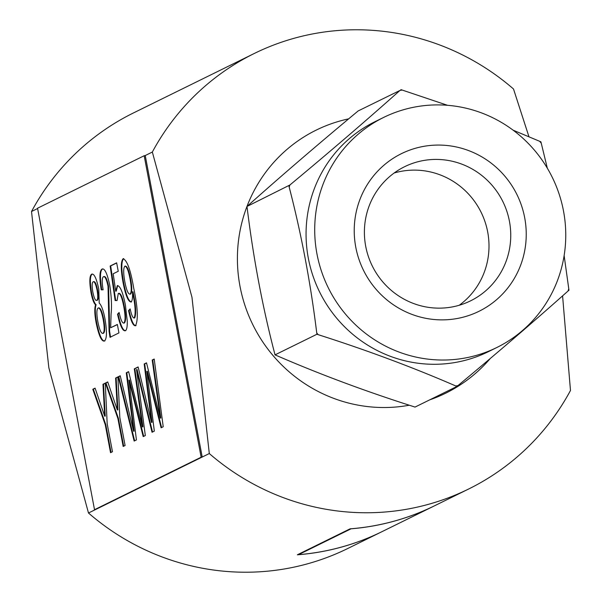 <?xml version="1.0" encoding="UTF-8"?>
<svg xmlns="http://www.w3.org/2000/svg" width="602" height="602" viewBox="0 0 602 602"><rect width="100%" height="100%" fill="white"/><g stroke="black" fill="none" stroke-linecap="round" stroke-linejoin="round"><path stroke-width="0.9" d="M394.152 173.007A74.738 72.797 -116.2 0 1 468.401 193.889A74.738 72.797 -116.2 0 1 484.979 270.268A74.738 72.797 -116.2 0 1 459.243 305.252M368.416 207.999A74.738 72.797 -116.2 0 1 404.567 166.724A74.738 72.797 -116.2 0 1 485.716 178.809A74.738 72.797 -116.2 0 1 506.726 259.567A74.738 72.797 -116.2 0 1 470.576 300.842A74.738 72.797 -116.2 0 1 389.426 288.749A74.738 72.797 -116.2 0 1 368.416 207.999M358.958 202.167A87.847 85.559 -116.2 0 1 468.364 150.485A87.847 85.559 -116.2 0 1 521.513 262.773A87.847 85.559 -116.2 0 1 412.107 314.455A87.847 85.559 -116.2 0 1 358.958 202.167M246.933 206.494L289.901 184.995C329.73 151.892 366.415 120.37 399.954 90.443L358.152 110.941C317.796 144.488 280.968 176.123 247.685 205.846L246.933 206.494L247.121 207.494C253.382 258.416 262.6 307.223 274.783 353.901L274.971 354.894L275.919 355.248C319.451 374.143 365.497 391.315 414.041 406.749L414.981 407.102L456.993 386.424L455.797 385.98A150.681 146.76 63.8 0 0 457.949 385.604L456.993 386.424M321.611 188.238A128.211 124.87 -116.2 0 1 383.617 117.443A128.211 124.87 -116.2 0 1 522.822 138.174A128.211 124.87 -116.2 0 1 558.859 276.702A128.211 124.87 -116.2 0 1 496.853 347.497A128.211 124.87 -116.2 0 1 357.648 326.766A128.211 124.87 -116.2 0 1 321.611 188.238M288.945 185.815L289.178 187.087C301.384 234.073 310.572 282.692 316.742 332.959L316.983 334.223L274.971 354.894M316.742 332.959A150.681 146.76 63.8 0 0 318.172 334.667L316.983 334.223M318.172 334.667C366.949 350.221 412.829 367.325 455.797 385.98M457.949 385.604C497.561 352.682 534.252 321.159 568.01 291.044L568.965 290.224L564.134 255.579M568.01 291.044A150.681 146.76 63.8 0 0 568.371 290.006A150.681 146.76 63.8 0 0 568.724 288.96M547.331 168.214L540.92 141.824L513.145 130.198M541.16 143.088A150.681 146.76 63.8 0 0 539.731 141.38M400.909 89.623L447.542 105.305M289.901 184.995A150.681 146.76 63.8 0 0 289.532 186.041A150.681 146.76 63.8 0 0 289.178 187.087M496.853 347.497L488.207 351.756A128.211 124.87 -116.2 0 1 349.002 331.017A128.211 124.87 -116.2 0 1 312.965 192.489A128.211 124.87 -116.2 0 1 374.971 121.694L383.617 117.443M399.954 90.443A150.681 146.76 -116.2 0 1 402.106 90.067M254.225 53.51L133.411 112.965A242.711 236.398 63.8 0 0 31.522 211.513L48.86 367.807L88.494 513.009A242.711 236.398 63.8 0 0 285.574 568.762A242.711 236.398 63.8 0 0 347.775 548.49L381.803 531.747A242.711 236.398 63.8 0 1 319.594 552.019A242.711 236.398 63.8 0 1 297.343 554.803L350.108 528.827A242.711 236.398 -116.2 0 0 372.36 526.043A242.711 236.398 -116.2 0 0 434.561 505.778L468.589 489.035A242.711 236.398 -116.2 0 1 406.38 509.3A242.711 236.398 -116.2 0 1 209.3 453.547L191.97 297.253L152.336 152.05A242.711 236.398 -116.2 0 1 254.225 53.51A242.711 236.398 -116.2 0 1 316.426 33.238A242.711 236.398 -116.2 0 1 513.506 88.991L528.97 136.789M348.656 118.857A146.61 142.794 63.8 0 0 246.963 206.471M246.94 206.531A146.61 142.794 63.8 0 0 270.908 352.968A146.61 142.794 63.8 0 0 408.118 405.432A146.61 142.794 63.8 0 0 409.3 405.221M429.708 399.856A146.61 142.794 63.8 0 0 490.186 358.581M31.522 211.513L37.61 208.518M94.522 509.698L201.143 457.219L144.171 155.73L37.55 208.209L94.522 509.698L95.59 509.518L202.212 457.038L145.24 155.542L152.336 152.05M88.494 513.009L209.3 453.547M562.584 295.868L570.478 390.487A242.711 236.398 -116.2 0 1 468.589 489.035M104.906 340.92C102.092 341.552 99.353 335.51 96.689 322.792C95.078 314.116 94.89 308.104 96.117 304.74C94.394 303.25 92.874 299.202 91.557 292.602C89.788 281.691 90.014 275.513 92.249 274.068L91.722 274.158C94.1 273.383 96.455 278.372 98.788 289.11L99.202 303.054C101.399 305.071 103.326 310.316 104.974 318.789C107.118 331.642 106.923 339.046 104.372 341.01C101.557 341.65 98.818 335.607 96.154 322.883C94.544 314.214 94.356 308.194 95.583 304.838C93.859 303.348 92.339 299.299 91.022 292.7C89.254 281.781 89.487 275.603 91.722 274.158L92.129 274.03M104.372 341.01L103.92 341.146M125.299 330.709C122.71 331.356 120.122 325.848 117.525 314.184L119.121 312.476C120.701 319.73 122.281 323.266 123.869 323.086C125.517 321.167 125.464 315.591 123.726 306.365C122.018 297.433 120.204 293.129 118.285 293.46L117.059 300.541L115.148 300.556L110.151 266.009L116.645 262.818L118.248 271.276L113.184 273.767L115.719 291.21L117.33 285.604C120.189 285.852 122.876 292.316 125.382 304.996L127.263 320.986C127.391 326.818 126.744 330.054 125.299 330.709L124.877 330.844M123.959 323.071L124.403 322.996C126.051 321.077 125.999 315.501 124.26 306.275L123.726 306.365M119.136 293.279L118.285 293.46M115.719 291.21L116.254 291.12L117.668 285.506M112.469 451.741L110.535 452.689L105.252 424.719L92.798 389.261L95.078 388.139L104.703 416.2L102.972 384.257L105.26 383.128L107.179 423.77L112.469 451.741M135.533 325.674C133.208 326.156 130.882 321.137 128.557 310.609L130.145 308.901C131.484 315.057 132.831 318.097 134.186 318.014C135.819 313.883 135.352 305.696 132.801 293.452L132.493 291.85C132.794 297.704 132.29 301.098 130.988 302.008C128.158 301.647 125.525 295.206 123.086 282.669C120.678 269.372 120.701 261.381 123.139 258.694C127.15 260.395 130.672 270.2 133.704 288.11C137.775 307.336 138.385 319.858 135.533 325.674L135.164 325.795M134.359 317.984L134.72 317.916C136.353 313.785 135.886 305.605 133.335 293.362L132.801 293.452M131.514 301.918C128.693 301.557 126.059 295.108 123.613 282.579C121.213 269.275 121.235 261.283 123.673 258.604L123.478 258.589M125.103 445.518L123.169 446.466L117.887 418.495L105.433 383.045L107.72 381.916L117.337 409.985L115.607 378.033L117.894 376.912L119.821 417.547L125.103 445.518M103.123 289.728L101.761 289.735C99.797 277.349 100.09 270.426 102.626 268.959L102.092 269.049C104.673 268.093 107.224 273.481 109.752 285.205C111.49 296.831 111.927 306.478 111.069 314.154L110.663 327.744L117.36 324.448L118.955 332.906L110.008 337.316L109.082 331.348L108.014 286.146C106.516 279.313 105.011 276.16 103.499 276.687C101.926 277.718 101.813 282.097 103.138 289.81L101.226 289.833C99.262 277.447 99.556 270.516 102.092 269.049L102.551 268.906M104.281 276.521L103.499 276.687M120.219 375.768L133.606 431.243L126.285 372.781L128.61 371.637L142.381 426.923L134.306 368.83L138.121 366.957L151.508 422.431L144.187 363.969L146.504 362.825L160.282 418.112L152.208 360.019L154.202 359.04L163.225 426.75L161.103 427.796L146.843 371.374L154.33 431.13L152.043 432.259L136.534 369.575L145.323 435.562L143.201 436.608L128.948 380.186L136.428 439.942L134.148 441.07L118.225 376.747L120.219 375.768M201.143 457.219L202.212 457.038M144.171 155.73L145.24 155.542M136.067 325.584C133.742 326.066 131.417 321.039 129.084 310.512L128.557 310.609M129.084 310.512L130.235 309.285M133.335 293.362L133.019 291.752L132.493 291.85M123.613 282.579L123.086 282.669M130.107 294.122L130.611 294.039C132.154 292.376 132.154 287.342 130.604 278.937C128.994 270.494 127.255 266.212 125.382 266.084L124.847 266.182C123.282 268.101 123.305 273.458 124.923 282.255C126.563 290.435 128.279 294.393 130.077 294.13C131.627 292.474 131.62 287.44 130.07 279.035C128.459 270.591 126.721 266.302 124.847 266.182M130.604 278.937L130.07 279.035M111.039 452.441L105.786 424.628L105.252 424.719M105.786 424.628L93.333 389.17L92.798 389.261M93.333 389.17L95.131 388.282M102.972 384.257L103.506 384.159L104.628 404.845L105.23 416.11L104.703 416.2M103.506 384.159L105.267 383.293M123.673 446.217L118.421 418.405L117.887 418.495M118.421 418.405L105.967 382.947L105.433 383.045M105.967 382.947L107.766 382.067M115.607 378.033L116.141 377.943L117.262 398.622L117.872 409.887L117.337 409.985M116.141 377.943L117.902 377.078M125.833 330.618C123.244 331.258 120.656 325.75 118.06 314.093L117.525 314.184M118.06 314.093L119.211 312.859M124.26 306.275C122.552 297.335 120.739 293.039 118.812 293.37M117.059 300.451L115.148 300.556M115.682 300.466L110.685 265.918L110.151 266.009M110.685 265.918L116.675 262.969M117.39 324.598L110.663 327.744M110.542 337.218L109.617 331.258L109.082 331.348M109.617 331.258L109.218 310.888L108.684 310.978M109.218 310.888L108.541 286.055L108.014 286.146M108.541 286.055C107.051 279.215 105.546 276.07 104.033 276.596M101.761 289.735L101.226 289.833M96.689 322.792L96.154 322.883M96.117 304.74L95.583 304.838M91.557 292.602L91.022 292.7M103.077 333.365L103.484 333.29C105.041 332.041 105.124 327.428 103.725 319.444C102.092 311.422 100.399 307.584 98.63 307.931M96.794 300.36L97.246 300.285C98.487 299.54 98.608 296.146 97.607 290.104C96.335 284.061 95.033 281.247 93.716 281.668L93.182 281.766C91.948 282.511 91.82 285.882 92.791 291.872C94.07 298.058 95.379 300.895 96.711 300.375C97.953 299.63 98.073 296.237 97.072 290.194C95.801 284.152 94.499 281.345 93.182 281.766M97.607 290.104L97.072 290.194M98.096 308.021C96.561 309.308 96.493 313.92 97.878 321.859C99.488 329.873 101.181 333.711 102.95 333.388C104.507 332.138 104.59 327.518 103.19 319.534C101.557 311.512 99.864 307.675 98.096 308.021L98.916 307.84M103.725 319.444L103.19 319.534M152.539 432.01L137.06 369.477L136.534 369.575M142.381 426.923L142.915 426.833L134.84 368.74L134.306 368.83M134.84 368.74L138.151 367.107M144.187 363.969L144.721 363.879L150.53 410.263L152.035 422.341L151.508 422.431M144.721 363.879L146.542 362.976M152.208 360.019L152.742 359.928L160.817 418.021L160.282 418.112M152.742 359.928L154.225 359.198M161.599 427.555L147.377 371.283L146.843 371.374M133.606 431.243L134.141 431.152L126.819 372.691L128.647 371.788M134.645 440.822L118.76 376.656L120.257 375.919M143.697 436.367L129.475 380.095L128.948 380.186M118.76 376.656L118.225 376.747M126.819 372.691L126.285 372.781M351.071 528.752L351.079 528.797A242.711 236.398 63.8 0 0 372.262 526.095A242.711 236.398 63.8 0 0 434.471 505.823A242.711 236.398 63.8 0 0 434.516 505.8M298.434 554.261L298.509 554.668A242.711 236.398 63.8 0 0 319.692 551.966A242.711 236.398 63.8 0 0 381.901 531.701L434.471 505.823M298.509 554.668L351.079 528.797M104.628 404.845L104.093 404.935M117.262 398.622L116.728 398.72M150.53 410.263L149.996 410.353M158.875 404.085L158.341 404.183M149.243 378.666L148.709 378.756M132.628 419.075L132.094 419.165M140.973 412.897L140.439 412.987M131.341 387.47L130.807 387.568"/></g></svg>
